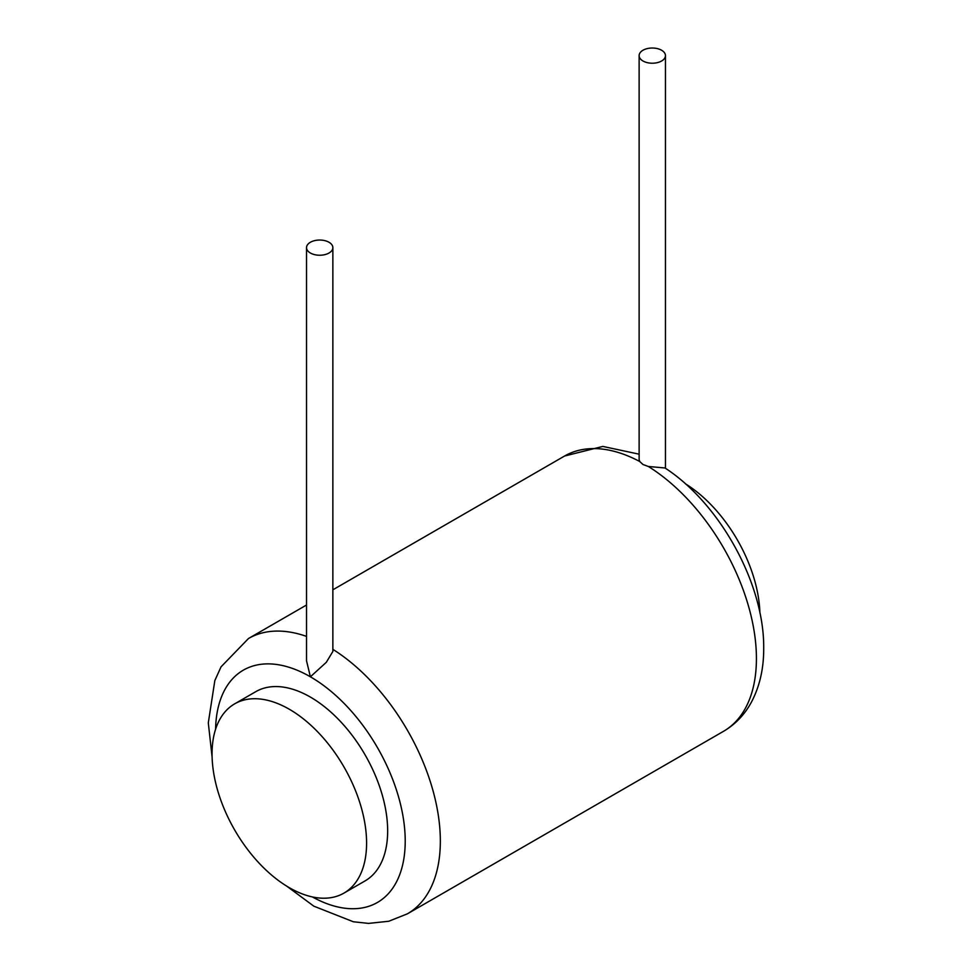 <?xml version="1.0" encoding="UTF-8"?>
<svg xmlns="http://www.w3.org/2000/svg" width="972" height="972" viewBox="0 0 972 972"><rect width="100%" height="100%" fill="white"/><g stroke="black" fill="none" stroke-linecap="round" stroke-linejoin="round"><path stroke-width="1.46" d="M212.054 753.859A109.265 63.083 -120 0 0 259.755 863.829A109.265 63.083 -120 0 0 343.954 893.098A109.265 63.083 -120 0 0 366.59 843.076A109.265 63.083 -120 0 0 318.889 733.119A109.265 63.083 -120 0 0 234.689 703.837A109.265 63.083 -120 0 0 212.054 753.859M343.954 893.098L365.022 880.936A109.265 63.083 -120 0 0 387.658 830.914A109.265 63.083 -120 0 0 339.957 720.945A109.265 63.083 -120 0 0 255.758 691.675L234.689 703.837M759.897 612.882A109.265 63.083 -120 0 0 685.333 483.74M306.532 247.641L306.532 660.826L310.396 676.804L326.313 662.309L332.861 651.471L332.861 247.641A13.158 7.594 0 0 0 329.01 242.271A13.158 7.594 0 0 0 314.661 240.619A13.158 7.594 0 0 0 306.532 247.641A13.158 7.594 0 0 0 310.396 253.012A13.158 7.594 0 0 0 324.733 254.664A13.158 7.594 0 0 0 332.861 247.641M639.126 55.623A13.158 7.594 0 0 0 642.99 60.993A13.158 7.594 0 0 0 657.327 62.645A13.158 7.594 0 0 0 665.456 55.623A13.158 7.594 0 0 0 661.604 50.252A13.158 7.594 0 0 0 647.255 48.6A13.158 7.594 0 0 0 639.126 55.623L639.126 459.452L639.734 461.518L642.99 464.507L648.336 466.475L664.982 467.969C720.179 503.775 764.49 584.366 763.7 648.421C763.785 668.7 759.642 686.682 751.283 702.379C744.54 714.748 735.282 724.395 723.508 731.321L407.426 913.814A158.934 91.769 -120 0 0 440.34 841.047A158.934 91.769 -120 0 0 332.861 649.345M312.413 896.949A134.1 77.42 -120 0 0 405.215 841.047A134.1 77.42 -120 0 0 310.396 676.804A134.1 77.42 -120 0 0 215.59 729.231M306.532 636.405A158.934 91.769 -120 0 0 248.48 638.519L221.033 666.853L214.836 680.582L208.3 722.864L212.103 756.957M648.336 466.475A158.934 91.769 60 0 1 756.423 658.554A158.934 91.769 60 0 1 723.508 731.321M332.861 589.81L564.574 456.026A158.934 91.769 60 0 1 639.734 461.518M286.667 886.1L313.835 906.171L353.322 921.76L368.534 923.4L388.8 921.249L407.426 913.814M306.532 605.009L248.48 638.519M564.574 456.026L602.834 446.427L639.126 454.179M665.456 468.285L665.456 55.623"/></g></svg>
